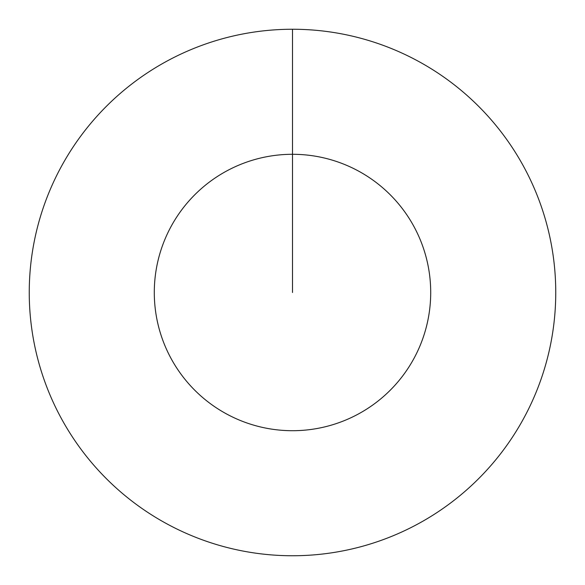 <?xml version="1.0" encoding="UTF-8"?>
<svg xmlns="http://www.w3.org/2000/svg" width="585" height="585" viewBox="0 0 585 585"><rect width="100%" height="100%" fill="white"/><g stroke="black" fill="none" stroke-linecap="round" stroke-linejoin="round"><path stroke-width="0.88" d="M292.5 29.25A263.25 263.25 0 0 1 555.75 292.5A263.25 263.25 0 0 1 292.5 555.75A263.25 263.25 0 0 1 29.25 292.5A263.25 263.25 0 0 1 292.5 29.25L292.5 154.294A138.206 138.206 0 0 1 430.706 292.5A138.206 138.206 0 0 1 292.5 430.706A138.206 138.206 0 0 1 154.294 292.5A138.206 138.206 0 0 1 292.5 154.294L292.5 292.5"/></g></svg>
